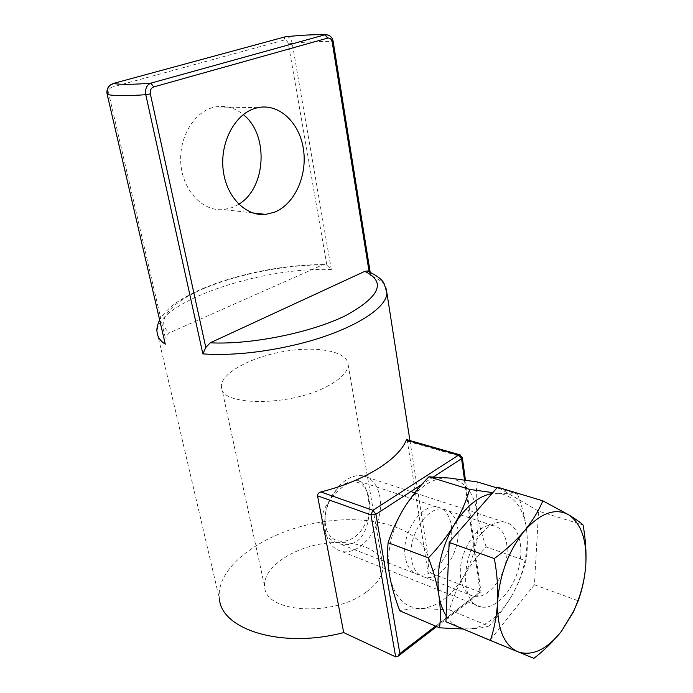 <?xml version="1.0" encoding="UTF-8"?>
<svg xmlns="http://www.w3.org/2000/svg" width="693" height="693" viewBox="0 0 693 693"><rect width="100%" height="100%" fill="white"/><g stroke="black" fill="none" stroke-linecap="round" stroke-linejoin="round"><path stroke-width="0.52" stroke-dasharray="3.46 2.6" d="M322.098 525.589C319.049 510.013 333.87 492.169 346.448 484.364C350.901 481.661 354.669 480.448 357.744 480.725C369.577 479.469 376.386 527.39 356.722 541.363C351.559 544.585 345.963 545.452 339.934 543.944C330.622 541.346 324.679 535.23 322.098 525.589M405.301 557.389C400.762 534.71 420.833 503.482 437.023 507.068C449.029 508.679 454.937 526.55 449.948 544.715C445.157 562.915 430.518 577.338 418.711 574.835C411.651 573.12 407.181 567.298 405.301 557.389M238.773 204.227L232.077 207.597L223.51 209.589C203.24 211.729 183.273 191.528 180.908 164.527C178.283 137.569 194.395 110.906 215.081 106.982C225.355 105.111 234.754 107.649 243.286 114.596M369.092 271.682L370.391 273.622L370.348 275.615C378.326 278.569 383.472 282.441 385.767 287.231M284.901 36.911L283.896 40.133C286.122 39.787 287.621 41.078 288.392 43.997L326.871 265.246L323.943 264.535L322.566 264.925L169.49 332.813L165.133 337.24L164.665 342.195M326.871 265.246L331.297 269.534C261.296 266.536 154.132 302.694 157.216 332.701L219.421 598.873C215.202 566.346 264.258 531.73 318.815 522.487C373.31 512.699 427.096 529.365 428.915 562.318L427.876 571.959L480.032 592.143L395.66 656.886M406.652 439.631L407.363 441.198L427.876 571.959M165.133 337.24L108.784 93.746C108.333 90.35 109.451 88.132 112.145 87.093L112.829 83.602M365.913 592.307C332.614 617.498 264.726 612.69 264.665 586.642C262.543 568.927 289.613 549.289 320.798 543.996C351.949 538.418 381.73 548.128 382.882 566.008C383.264 575.017 377.607 583.775 365.913 592.307M328.084 34.988C330.587 36.045 332.155 38.236 332.796 41.545C322.514 41.104 308.983 41.693 292.221 43.304C291.337 39.31 289.527 37.093 286.781 36.625M464.527 480.006L480.102 591.952L481.046 592.463L480.032 592.143L461.166 456.618L462.3 457.449M328.629 385.568C291.701 406.592 219.646 406.6 221.422 386.815C220.4 373.484 250.329 357.216 283.602 351.516C316.866 345.599 347.86 351.238 348.137 364.7C348.059 371.491 341.554 378.447 328.629 385.568M337.11 489.111L331.583 496.327C327.217 503.794 325.052 511.668 325.095 519.967C325.346 548.969 356.808 547.851 366.779 520.01C372.028 505.431 369.516 489.786 360.724 483.584C353.248 479.937 345.374 481.782 337.11 489.111M339.839 485.204L332.874 494.3C327.373 503.707 324.645 513.652 324.688 524.116C325.545 539.319 331.193 548.423 341.649 551.411C355.873 554.686 373.215 538.825 378.638 518.451C384.294 498.12 376.853 477.78 362.352 475.719C354.729 474.766 347.228 477.927 339.839 485.204M445.928 621.742L490.124 639.942L534.442 584.779L538.574 511.157L583.038 524.956M538.574 511.157L497.583 487.188M534.442 584.779L578.187 600.788M490.124 639.942L533.887 658.35M481.444 533.541C460.273 556.427 460.498 604.772 481.211 606.964C495.14 609.814 512.621 591.346 518.563 568.555C524.74 545.798 518.113 523.631 503.924 521.976C496.448 521.257 488.955 525.112 481.444 533.541M517.61 494.135C522.08 506.288 525.069 518.061 526.585 529.443C523.51 507.9 514.336 495.859 499.064 493.321L517.61 494.135L496.959 487.889M477.304 481.947C475.909 491.961 475.926 502.434 477.347 513.357C479.764 534.693 475.19 555.699 463.626 576.394C457.484 587.11 452.763 598.276 449.462 609.901L420.798 608.497C412.456 608.679 405.466 609.459 399.826 610.828M449.462 609.901L488.86 626.065C484.19 627.581 477.754 628.525 469.533 628.906L463.175 629.001M446.171 615.782C452.208 624.8 459.996 629.175 469.533 628.906C485.689 627.286 499.948 615.938 512.309 594.88C505.855 606.011 498.042 616.406 488.86 626.065M526.585 529.443C528.733 551.463 523.977 573.276 512.309 594.88C518.468 583.671 522.99 572.323 525.883 560.828C527.59 551.333 527.823 540.869 526.585 529.443M499.064 493.321L491.978 493.581M460.854 578.724C462.621 588.937 466.978 594.863 473.934 596.491C485.602 598.847 500.259 583.541 505.232 564.544C510.386 545.573 504.764 527.096 492.896 525.632C476.879 522.175 456.548 555.206 460.854 578.724M486.235 546.942C481.99 535.68 479.028 524.488 477.347 513.357C473.995 492.48 464.596 480.708 449.151 478.04C433.047 477.044 418.07 486.971 404.227 507.813C391.224 529.989 386.339 552.512 389.561 575.389C394.178 597.019 404.591 608.056 420.798 608.497C437.075 607.25 451.351 596.543 463.626 576.394C469.993 565.8 477.538 555.985 486.235 546.942L525.883 560.828M457.571 527.33C461.737 550.147 441.58 581.609 424.887 577.26C417.862 575.554 413.409 569.759 411.529 559.866C406.947 537.101 427.079 505.561 443.269 509.138C451.004 510.654 455.777 516.718 457.571 527.33M322.566 264.925C285.464 264.752 238.175 274.047 204.452 288.271C170.859 302.443 153.985 321.067 169.49 332.813M433.532 476.879L421.838 484.459M480.102 591.952L435.576 626.117M283.896 40.133L112.145 87.093M407.363 441.198L461.166 456.618L460.169 454.903M108.784 93.746L107.207 94.473M288.392 43.997L292.221 43.304L331.297 269.534M333.203 41.641L370.348 275.615M437.023 507.068L357.744 480.717M418.711 574.835L339.934 543.944M257.883 107.64L215.081 106.982M252.676 212.916L223.51 209.589M323.943 264.535C290.428 264.752 256.566 270.296 222.34 281.176C203.95 287.352 188.756 294.412 176.758 302.356C168.33 308.16 161.174 316.294 159.529 320.062M409.927 440.566L428.915 562.318M436.659 626.585L481.046 592.48L465.445 480.136M370.166 272.202L370.391 273.622M221.422 386.815L264.665 586.642M348.137 364.7L382.882 566.008M325.095 519.967L324.688 524.116M331.583 496.327L332.874 494.3M503.924 521.976L414.795 492.853M410.88 491.571L362.352 475.719M481.211 606.964L341.649 551.411M424.887 577.26L473.934 596.491M443.269 509.138L492.896 525.632"/><path stroke-width="1.04" d="M243.286 114.596C269.17 134.693 266.129 188.236 238.773 204.227M254.807 108.446C234.676 114.518 219.958 142.55 223.146 169.698C226.117 196.89 245.738 216.606 265.644 214.388L274.298 212.292C294.404 204.47 307.432 176.048 303.491 149.523C299.809 122.947 279.262 103.084 257.883 107.64L254.807 108.446M112.829 83.602L113.297 83.472C108.593 85.23 106.618 88.921 107.389 94.551C114.865 95.946 127.668 95.989 145.79 94.69C144.993 88.817 146.665 84.97 150.797 83.169L153.785 86.911C151.048 87.985 149.896 90.307 150.329 93.867L205.795 347.453L210.239 342.818L364.787 271.37L367.221 270.963L369.092 271.682L332.216 42.117C331.471 39.085 329.972 37.743 327.728 38.089L324.904 34.815L328.084 34.988M205.795 347.453L202.858 353.898C229.704 355.7 259.762 352.85 293.026 345.357C347.938 332.813 387.552 309.017 386.859 292.628L385.767 287.231M107.207 94.473L165.28 344.187C160.256 340.852 157.571 337.023 157.216 332.701C156.349 329.738 157.12 325.528 159.529 320.062M284.901 36.911L113.314 83.472C120.461 84.711 132.952 84.607 150.797 83.169L324.904 34.815C315.116 34.442 301.966 35.092 285.438 36.764L113.314 83.472C107.008 85.637 106.384 91.285 107.19 94.43L165.28 344.187M421.838 484.459L375.909 514.258L371.006 514.934L317.55 495.824C317.576 493.858 318.676 492.567 320.842 491.943C364.579 481.072 398.934 459.242 406.28 440.098L406.652 439.631L460.169 454.903M317.55 495.824L343.693 632.588C282.25 648.882 221.431 629.79 219.421 598.873M406.28 440.098L458.653 455.067L372.895 510.325L375.909 514.258L399.852 653.525L397.739 656.479L395.66 656.886L343.693 632.588M286.781 36.625L285.464 36.755C302.001 35.074 315.168 34.425 324.965 34.797C329.539 34.633 332.285 36.928 333.212 41.684L332.216 42.117M583.038 524.956C585.542 538.461 586.469 551.671 585.81 564.596L585.81 564.596C586.954 540.124 581.254 523.536 568.71 514.812C575.372 518.866 580.154 522.253 583.038 524.956M542.836 500.84L568.71 514.812C555.258 507.553 540.471 512.933 524.358 530.933C532.415 521.049 538.574 511.018 542.836 500.84L497.583 487.188L449.159 542.42L494.334 558.549C505.864 550.051 515.869 540.843 524.358 530.933C508.601 550.822 499.679 574.462 497.609 601.853C498.154 587.759 497.063 573.328 494.334 558.549M449.159 542.42L445.928 621.742L490.332 640.436C494.317 628.646 496.742 615.782 497.609 601.853C497.046 628.438 503.794 645.096 517.844 651.801C532.328 656.488 546.898 649.592 561.564 631.106L573.483 611.399C580.552 596.318 584.658 580.812 585.793 564.882C584.788 577.806 582.259 589.778 578.187 600.788L573.189 612.361L561.564 631.106C553.802 640.982 544.577 650.069 533.887 658.35L490.332 640.436M463.175 629.001L439.535 627.815L399.826 610.828C395.149 598.873 391.727 587.066 389.561 575.389C387.673 563.946 387.179 553.057 388.089 542.706C392.039 530.63 397.418 518.996 404.227 507.813C411.296 496.699 419.534 486.356 428.941 476.784L449.151 478.04L477.304 481.947L496.959 487.889M428.941 476.784L469.646 489.414L492.749 492.636M388.089 542.706L428.43 557.856C438.409 547.539 446.985 536.547 454.158 524.878C461.044 513.106 466.207 501.282 469.646 489.414M428.43 557.856C433.385 570.807 436.867 583.255 438.86 595.209C440.592 607.189 440.817 618.061 439.535 627.815M491.978 493.581C478.17 496.231 465.557 506.67 454.158 524.878C440.991 548.102 435.888 571.552 438.86 595.209C440.168 603.369 442.61 610.23 446.171 615.782M153.785 86.911L327.728 38.089M202.858 353.898L145.79 94.69L150.329 93.867M210.239 342.818C250.987 344.88 310.975 332.735 345.66 315.584C380.093 296.63 386.469 281.886 364.787 271.37M462.3 457.449L461.555 458.697L464.527 480.006M465.445 480.136L462.326 457.657L459.71 454.773L458.653 455.067L461.555 458.697L433.532 476.879M435.576 626.117L399.852 653.525M395.66 656.886L371.006 514.934L372.895 510.325L320.842 491.943M333.203 41.641L370.166 272.202M265.644 214.388L252.676 212.916M367.221 270.954C377.044 275.537 382.727 279.877 384.251 283.957L386.859 292.628L409.927 440.566M397.903 656.358L436.659 626.585M573.483 611.399L573.189 612.361M414.795 492.853L410.88 491.571"/></g></svg>
